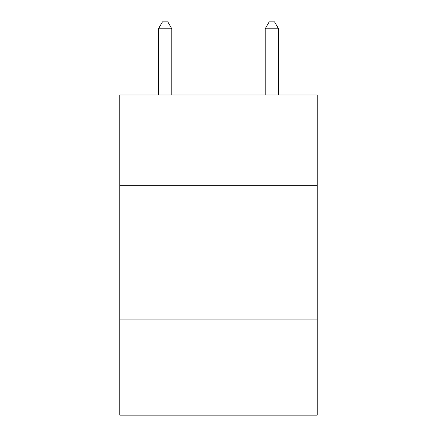 <?xml version="1.0" encoding="UTF-8"?>
<svg xmlns="http://www.w3.org/2000/svg" width="437" height="437" viewBox="0 0 437 437"><rect width="100%" height="100%" fill="white"/><g stroke="black" fill="none" stroke-linecap="round" stroke-linejoin="round"><path stroke-width="0.66" d="M317.224 185.681L317.224 94.96L119.776 94.96L119.776 185.681L317.224 185.681L317.224 415.15L119.776 415.15L119.776 185.681M317.224 319.092L119.776 319.092M171.807 94.96L171.807 28.787L158.462 28.787L158.462 94.96M158.462 28.787L162.466 21.85L167.803 21.85L171.807 28.787M278.538 94.96L278.538 28.787L265.193 28.787L265.193 94.96M265.193 28.787L269.197 21.85L274.534 21.85L278.538 28.787"/></g></svg>
